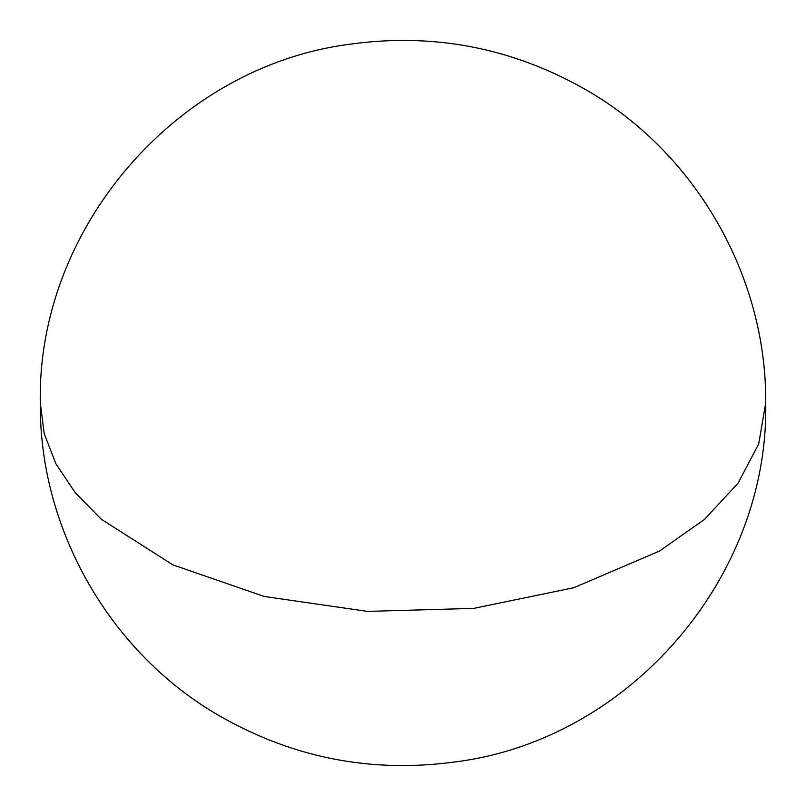 <?xml version="1.0" encoding="UTF-8"?>
<svg xmlns="http://www.w3.org/2000/svg" width="806" height="806" viewBox="0 0 806 806"><rect width="100%" height="100%" fill="white"/><g stroke="black" fill="none" stroke-linecap="round" stroke-linejoin="round"><path stroke-width="1.21" d="M40.3 403L44.229 433.729L55.916 463.782L75.119 492.526L101.425 519.336L172.907 564.875L264.197 596.46L367.445 611.391L473.757 608.379L573.973 587.675L659.469 551.072L704.575 519.336L738.095 483.137L758.728 443.854L765.7 403L758.728 443.854L738.095 483.137L704.575 519.336L659.469 551.072L573.973 587.675L473.757 608.379L367.445 611.391L264.197 596.46L172.907 564.875L101.425 519.336L75.119 492.526L55.916 463.782L44.229 433.729L40.3 403C36.834 228.551 176.171 66.666 349.532 44.259C433.064 32.613 511.518 47.594 584.894 89.204C695.316 151.881 766.859 276.126 765.7 403C769.166 577.449 629.829 739.334 456.468 761.741C372.936 773.387 294.482 758.406 221.106 716.796C110.684 654.119 39.141 529.874 40.3 403"/></g></svg>
